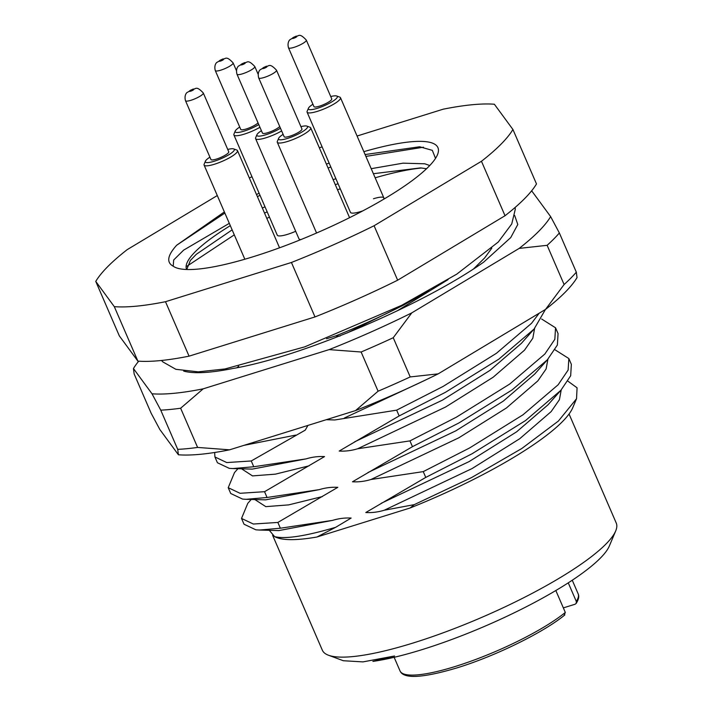 <?xml version="1.0" encoding="UTF-8"?>
<svg xmlns="http://www.w3.org/2000/svg" width="712" height="712" viewBox="0 0 712 712"><rect width="100%" height="100%" fill="white"/><g stroke="black" fill="none" stroke-linecap="round" stroke-linejoin="round"><path stroke-width="1.07" d="M256.489 194.536A145.56 30.162 156.6 0 1 259.106 193.219M326.39 164.107A145.56 30.162 156.6 0 1 329.14 163.093M363.841 151.665A145.56 30.162 156.6 0 1 437.435 154.815A145.56 30.162 156.6 0 1 253.757 256.543A145.56 30.162 156.6 0 1 176.318 267.81A145.56 30.162 156.6 0 1 173.212 266.199C166.261 262.47 167.418 255.475 176.674 245.222L224.369 211.936M435.522 158.375L432.326 150.357L419.653 146.761L365.096 154.549M230.305 225.651A133.429 27.643 -23.4 0 0 186.597 269.332A133.429 27.643 -23.4 0 0 186.678 269.501M335.904 178.73L333.118 179.647M264.989 206.809L262.345 208.064M186.74 269.501L190.371 260.458L196.272 254.326L232.13 229.869M264.526 213.093L267.169 211.847M335.29 184.675L338.084 183.758M429.763 165.513L424.806 163.796L403.054 163.164L371.201 168.682M373.382 173.71L420.578 167.899L426.55 168.726M272.625 535.317L322.349 650.225A160.12 33.17 -23.4 0 0 328.472 655.227A160.12 33.17 -23.4 0 0 413.654 642.838A160.12 33.17 -23.4 0 0 615.702 530.929A160.12 33.17 -23.4 0 0 616.245 523.044L569.057 414.001M615.702 530.929L609.321 546.042A147.989 30.661 156.6 0 1 422.581 649.469A147.989 30.661 156.6 0 1 372.901 661.395L394.573 655.992L362.96 661.893L343.335 660.736L328.472 655.227M339.98 336.108L335.637 335.922A169.821 35.182 -23.4 0 0 403.838 304.932L347.127 332.958M214.917 456.953L217.427 462.747L229.255 468.345L232.842 468.567L253.757 466.752L251.256 460.967L226.745 462.56L214.917 456.953L214.677 452.485M228.223 487.693L230.724 493.487L242.561 499.085L246.147 499.308L267.062 497.492L264.553 491.698L240.051 493.291L228.223 487.693L234.497 472.581L237.933 468.71M241.519 518.434L244.029 524.219L255.857 529.817L259.444 530.039L280.359 528.224L277.858 522.439L253.347 524.032L241.519 518.434L247.803 503.313L251.238 499.45M554.959 349.761L568.843 358.537L568.132 370.053L558.146 384.774L522.964 414.82L469.626 447.946L423.257 471.62L370.961 479.496C364.793 481.374 358.634 482.131 352.493 481.784L412.462 446.673L458.831 422.999L512.168 389.873L547.359 359.827L557.38 345.008L558.057 333.59L555.547 327.805L554.835 339.312L544.849 354.033L509.667 384.079L456.321 417.205L409.952 440.888L357.664 448.756C351.488 450.634 345.338 451.399 339.197 451.052L399.156 415.942L445.525 392.259L498.872 359.133L534.053 329.086L545.463 309.444M539.162 313.227L531.544 323.301L496.362 353.339L443.024 386.474L396.655 410.148L334.747 419.973L326.318 419.697M429.06 290.754L403.838 304.932M541.663 319.029L555.547 327.805M567.873 381.134L577.076 387.809L576.542 398.729L572.733 407.753A169.821 35.182 156.6 0 1 410.103 507.994L316.929 537.017C296.058 540.639 281.952 540.506 274.61 536.634C285.129 539.304 305.475 536.198 335.663 527.307L316.929 537.017M576.542 398.729L558.404 421.041L521.798 448.507L471.513 477.601L414.259 504.639L384.266 510.228C378.09 512.106 371.94 512.871 365.799 512.524L425.758 477.414L472.127 453.731L525.474 420.605L560.851 390.336L570.677 375.749L571.353 364.33L568.843 358.537M410.103 507.994L414.259 504.639M238.734 366.253L236.856 367.748M396.655 410.148L399.156 415.942M409.952 440.888L412.462 446.673M423.257 471.62L425.758 477.414M267.062 497.492L319.35 489.616C325.517 487.738 331.676 486.981 337.817 487.328L277.858 522.439M253.757 466.752L306.053 458.884C312.221 457.006 318.38 456.241 324.521 456.588L264.553 491.698M307.931 425.42L305.27 430.119L251.256 460.967M326.541 338.752L335.637 335.922M269.305 530.315L274.61 536.634M217.285 195.551L127.217 249.627A230.474 47.748 -23.4 0 0 95.755 281.409L119.322 335.868L137.879 361.118A230.474 47.748 -23.4 0 0 189.063 356.16L314.998 316.929A230.474 47.748 -23.4 0 0 397.652 280.199L505.031 215.727A230.474 47.748 -23.4 0 0 536.492 183.936L512.925 129.486L494.368 104.237A230.474 47.748 -23.4 0 0 443.184 109.194L357.068 136.019M322.127 146.903L319.323 147.776M251.977 176.745A230.474 47.748 -23.4 0 0 249.333 177.991M95.755 281.409L114.312 306.658A230.474 47.748 -23.4 0 0 165.495 301.71L291.43 262.479A230.474 47.748 -23.4 0 0 374.085 225.74L481.463 161.268A230.474 47.748 -23.4 0 0 512.925 129.486M505.031 215.727L481.463 161.268M374.085 225.74L397.652 280.199M314.998 316.929L291.43 262.479M165.495 301.71L189.063 356.16M137.879 361.118L114.312 306.658M173.212 266.199L173.675 259.996L183.607 250.152L229.308 223.345M280.359 528.224L332.655 520.356C338.823 518.478 344.982 517.713 351.123 518.06L335.663 527.307M176.674 245.222L224.867 213.075M257.388 196.601L260.031 195.355M328.072 167.979L330.84 167.035M365.897 156.409L423.507 147.206M186.971 266.208L234.292 234.862M266.813 218.379L269.456 217.142M337.497 189.766L340.274 188.822M421.611 167.988A145.56 30.162 -23.4 0 0 375.153 177.804M563.343 607.888L575.127 604.221L576.239 603.313L576.284 601.391A97.046 20.105 -23.4 0 0 578.153 593.835C579.354 596.282 578.687 599.486 576.15 603.456M281.64 130.946A18.192 3.774 156.6 0 1 265.968 137.781A18.192 3.774 156.6 0 1 255.59 138.618L298.951 238.814A18.192 3.774 -23.4 0 0 300.873 239.588M259.942 127.288A18.192 3.774 156.6 0 1 244.278 134.123A18.192 3.774 156.6 0 1 233.901 134.96L277.262 235.156A18.192 3.774 -23.4 0 0 287.63 234.319A18.192 3.774 -23.4 0 0 295.694 231.284M312.924 104.246A15.771 3.266 -23.4 0 0 308.438 108.242A15.771 3.266 -23.4 0 0 317.374 108.295A15.771 3.266 -23.4 0 0 332.691 101.326A15.771 3.266 -23.4 0 0 336.723 96.004L339.802 97.144A18.192 3.774 156.6 0 1 340.496 97.713A18.192 3.774 156.6 0 1 317.472 111.321A18.192 3.774 156.6 0 1 307.095 112.158L350.455 212.363A18.192 3.774 -23.4 0 0 360.833 211.517A18.192 3.774 -23.4 0 0 362.88 210.841M564.812 614.946C543.505 632.505 495.249 656.179 456.935 667.901C422.447 678.136 403.482 679.141 400.028 670.918A97.046 20.105 -23.4 0 0 455.368 666.441A97.046 20.105 -23.4 0 0 565.319 612.453L555.832 590.524M568.256 582.843L576.284 601.391M383.474 199.36A18.192 3.774 -23.4 0 0 383.857 197.909A18.192 3.774 -23.4 0 0 373.48 198.746M565.319 612.453L564.171 615.293M514.651 215.451L517.793 224.502L510.727 237.594L483.644 262.158C422.376 305.252 300.375 357.299 232.468 368.567A181.952 37.7 156.6 0 1 209.648 372.073A181.952 37.7 156.6 0 1 183.678 371.077M138.707 361.171A230.474 47.748 -23.4 0 0 133.456 368.54L152.012 393.789A230.474 47.748 -23.4 0 0 174.342 393.273A230.474 47.748 -23.4 0 0 203.205 388.832L180.634 408.225A242.605 50.267 156.6 0 1 170.23 409.462A242.605 50.267 156.6 0 1 160.752 410.148L177.715 449.352A242.605 50.267 -23.4 0 0 197.607 447.43L180.634 408.225M576.328 272.18L559.365 232.975A242.605 50.267 156.6 0 1 547.136 245.32L564.1 284.533A242.605 50.267 -23.4 0 0 576.328 272.18L577.023 277.6A230.474 47.748 156.6 0 1 545.561 309.382L438.183 373.862A230.474 47.748 156.6 0 1 355.528 410.593L229.593 449.824A230.474 47.748 156.6 0 1 178.409 454.781L159.853 429.532L151.122 413.174L134.15 373.96L133.456 368.54M531.25 191.305A230.474 47.748 -23.4 0 1 532.078 191.368L550.634 216.608A230.474 47.748 -23.4 0 1 519.164 248.399L411.785 312.871A230.474 47.748 -23.4 0 1 329.14 349.61L203.205 388.832M378.09 391.208L361.126 352.004A242.605 50.267 156.6 0 0 393.238 337.728L410.21 376.933A242.605 50.267 -23.4 0 1 378.09 391.208L355.528 410.593M152.012 393.789L160.752 410.148M329.14 349.61L361.126 352.004M393.238 337.728L411.785 312.871M519.164 248.399L547.136 245.32M559.365 232.975L550.634 216.608M177.715 449.352L178.409 454.781M229.593 449.824L197.607 447.43M438.183 373.862L410.21 376.933M564.1 284.533L545.561 309.382M261.42 130.705A15.771 3.266 -23.4 0 0 256.934 134.702A15.771 3.266 -23.4 0 0 265.87 134.746A15.771 3.266 -23.4 0 0 280.466 128.231M279.727 126.531A9.701 2.011 156.6 0 1 267.979 132.619A9.701 2.011 156.6 0 1 262.443 133.064L236.998 74.253A9.701 2.011 156.6 0 0 242.525 73.808A9.701 2.011 156.6 0 0 254.807 66.545C247.465 58.615 247.278 63.137 244.581 62.603L238.449 66.145C238.885 65.744 235.325 68.201 236.998 74.253M255.59 138.618A18.192 3.774 156.6 0 1 255.653 137.719L256.934 134.702M209.915 157.156A15.771 3.266 -23.4 0 0 205.43 161.152A15.771 3.266 -23.4 0 0 214.365 161.206A15.771 3.266 -23.4 0 0 229.682 154.237A15.771 3.266 -23.4 0 0 233.714 148.915A15.771 3.266 -23.4 0 0 227.733 149.449M233.714 148.915L236.793 150.054A18.192 3.774 156.6 0 1 237.488 150.615A18.192 3.774 156.6 0 1 214.463 164.232A18.192 3.774 156.6 0 1 204.095 165.068A18.192 3.774 156.6 0 1 204.157 164.178L205.43 161.152M203.303 93.005L228.757 151.816A9.701 2.011 156.6 0 1 216.475 159.07A9.701 2.011 156.6 0 1 210.939 159.524L185.494 100.712A9.701 2.011 156.6 0 0 191.03 100.259A9.701 2.011 156.6 0 0 203.303 93.005C195.96 85.066 195.773 89.596 193.077 89.053L186.945 92.596C187.381 92.195 183.821 94.66 185.494 100.712M283.118 134.354A15.771 3.266 -23.4 0 0 278.623 138.35A15.771 3.266 -23.4 0 0 287.568 138.404A15.771 3.266 -23.4 0 0 302.885 131.435A15.771 3.266 -23.4 0 0 306.917 126.113A15.771 3.266 -23.4 0 0 300.927 126.647M306.917 126.113L309.996 127.252A18.192 3.774 156.6 0 1 310.69 127.822A18.192 3.774 156.6 0 1 287.666 141.43A18.192 3.774 156.6 0 1 277.288 142.267A18.192 3.774 156.6 0 1 277.351 141.376L278.623 138.35M276.505 70.203L301.95 129.014A9.701 2.011 156.6 0 1 289.677 136.268A9.701 2.011 156.6 0 1 284.141 136.722L258.687 77.911A9.701 2.011 156.6 0 0 264.223 77.457A9.701 2.011 156.6 0 0 276.505 70.203C269.163 62.264 268.976 66.794 266.279 66.252L260.147 69.803C260.583 69.393 257.023 71.859 258.687 77.911M239.73 127.047A15.771 3.266 -23.4 0 0 235.236 131.044A15.771 3.266 -23.4 0 0 244.172 131.097A15.771 3.266 -23.4 0 0 258.767 124.573M258.038 122.873A9.701 2.011 156.6 0 1 246.281 128.961A9.701 2.011 156.6 0 1 240.745 129.415L215.3 70.604A9.701 2.011 156.6 0 0 220.836 70.15A9.701 2.011 156.6 0 0 233.109 62.896C225.766 54.958 225.579 59.488 222.883 58.945L216.751 62.487C217.187 62.086 213.627 64.552 215.3 70.604M233.901 134.96A18.192 3.774 156.6 0 1 233.963 134.07L235.236 131.044M336.723 96.004A15.771 3.266 -23.4 0 0 330.733 96.538M306.311 40.094L331.756 98.906A9.701 2.011 156.6 0 1 319.483 106.159A9.701 2.011 156.6 0 1 313.947 106.613L288.493 47.802A9.701 2.011 156.6 0 0 294.029 47.348A9.701 2.011 156.6 0 0 306.311 40.094C298.969 32.156 298.782 36.686 296.085 36.143L289.953 39.694C290.389 39.285 286.829 41.75 288.493 47.802M307.095 112.158A18.192 3.774 156.6 0 1 307.157 111.268L308.438 108.242M370.961 479.496L458.848 437.791L506.454 407.958L537.836 380.893L546.113 368.967L547.911 359.195M367.953 472.537L455.831 430.831L503.286 401.123L534.659 374.12L547.555 359.605M357.664 448.756L445.543 407.05L493.158 377.227L524.53 350.153L532.816 338.227L534.605 328.463M354.656 441.805L442.535 400.1L489.981 370.382L521.353 343.389L534.249 328.864M344.359 418.024L425.073 380.244M473.765 268.727L484.632 257.949L491.796 248.168M397.225 310.859L448.097 279.594M384.266 510.228L472.145 468.523L519.76 438.699L551.133 411.625L559.418 399.699L561.207 389.936M381.258 503.277L469.137 461.572L516.583 431.864L547.955 404.861L560.851 390.336M246.147 499.308L265.576 499.851L319.35 489.616M254.869 499.548L265.798 506.641L288.663 504.888L322.358 496.576M232.842 468.567L252.27 469.11L306.053 458.884M241.573 468.808L252.502 475.901L275.366 474.156L309.061 465.835M243.967 445.347L295.756 435.103M259.444 530.039L278.873 530.582L332.655 520.356M242.231 64.721A2.43 0.498 -23.4 0 0 245.142 63.217A2.43 0.498 -23.4 0 0 243.913 63.012A2.43 0.498 -23.4 0 0 241.003 64.507A2.43 0.498 -23.4 0 0 242.231 64.721M190.727 91.172A2.43 0.498 -23.4 0 0 193.637 89.676A2.43 0.498 -23.4 0 0 192.409 89.472A2.43 0.498 -23.4 0 0 189.499 90.967A2.43 0.498 -23.4 0 0 190.727 91.172M263.93 68.37A2.43 0.498 -23.4 0 0 266.84 66.875A2.43 0.498 -23.4 0 0 265.612 66.67A2.43 0.498 -23.4 0 0 262.701 68.165A2.43 0.498 -23.4 0 0 263.93 68.37M220.533 61.063A2.43 0.498 -23.4 0 0 223.443 59.568A2.43 0.498 -23.4 0 0 222.224 59.363A2.43 0.498 -23.4 0 0 219.305 60.858A2.43 0.498 -23.4 0 0 220.533 61.063M293.736 38.261A2.43 0.498 -23.4 0 0 296.646 36.766A2.43 0.498 -23.4 0 0 295.418 36.561A2.43 0.498 -23.4 0 0 292.507 38.056A2.43 0.498 -23.4 0 0 293.736 38.261M394.137 657.309L400.028 670.918M572.261 580.227L578.153 593.835M515.15 207.423L515.239 209.47L511.741 223.96L498.284 242.009L456.739 274.165L401.702 305.315L304.781 346.842L225.01 368.958L198.23 371.851L175.864 369.305L162.906 361.936L161.473 360.477M254.807 66.545L258.127 74.208M237.488 150.615L279.549 247.803M204.095 165.068L244.839 259.23M310.69 127.822L349.574 217.676M277.288 142.267L316.564 233.02M233.109 62.896L236.428 70.559M340.496 97.713L383.857 197.909"/></g></svg>
